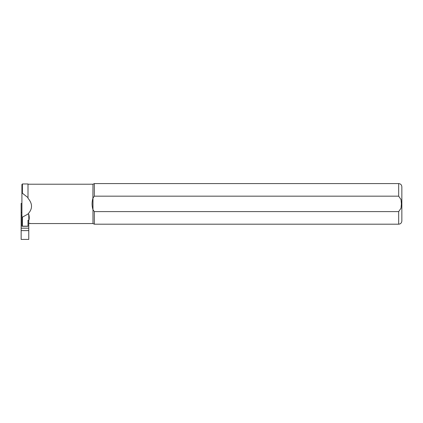 <?xml version="1.0" encoding="UTF-8"?>
<svg xmlns="http://www.w3.org/2000/svg" width="423" height="423" viewBox="0 0 423 423"><rect width="100%" height="100%" fill="white"/><g stroke="black" fill="none" stroke-linecap="round" stroke-linejoin="round"><path stroke-width="0.63" d="M21.911 203.415L21.15 203.415L21.911 203.648M21.911 215.444L21.15 215.444L21.15 203.648M28.764 230.604L21.15 230.604L21.15 239.418L28.764 239.418L28.764 228.177L21.15 228.177L21.15 215.444M28.764 228.177L28.764 220.251M21.15 230.604L21.15 228.177M21.911 212.462L21.15 212.462M22.419 217.152L22.419 226.173L21.911 226.273L21.911 216.597L22.419 217.152L28.003 214.043L28.727 214.218C29.377 216.645 29.425 218.659 28.875 220.251L28.003 220.251L28.003 226.289L22.049 226.289M28.003 214.043L28.003 213.911C32.687 208.957 32.687 203.738 28.003 198.255L28.003 197.647L22.419 193.237L21.911 193.713L21.911 184.47L22.419 183.963L22.419 193.237M22.419 183.963L21.911 184.47L22.419 183.963L28.003 183.963L28.003 197.647M21.911 216.597L21.911 193.708M398.678 224.19L94.334 224.19L92.975 223.556L92.975 198.043L94.334 196.172L94.334 183.582L398.678 183.582C400.602 183.772 401.66 184.83 401.85 186.755L401.85 221.018C401.66 222.942 400.602 224 398.678 224.19L398.678 211.6L94.334 211.6L92.975 209.729C91.817 205.911 91.796 202.088 92.912 198.255L92.975 184.216L94.334 183.582M94.334 196.172L398.678 196.172L401.015 199.55L401.39 203.886L401.015 208.227L398.678 211.6M94.334 224.19L94.334 211.6M28.764 223.286L30.033 223.556L30.033 223.286M28.875 220.251L28.727 214.218M22.419 226.173L28.003 226.173M398.678 196.172L398.678 183.582M92.975 184.216L28.003 184.216M92.975 223.556L30.033 223.556"/></g></svg>

